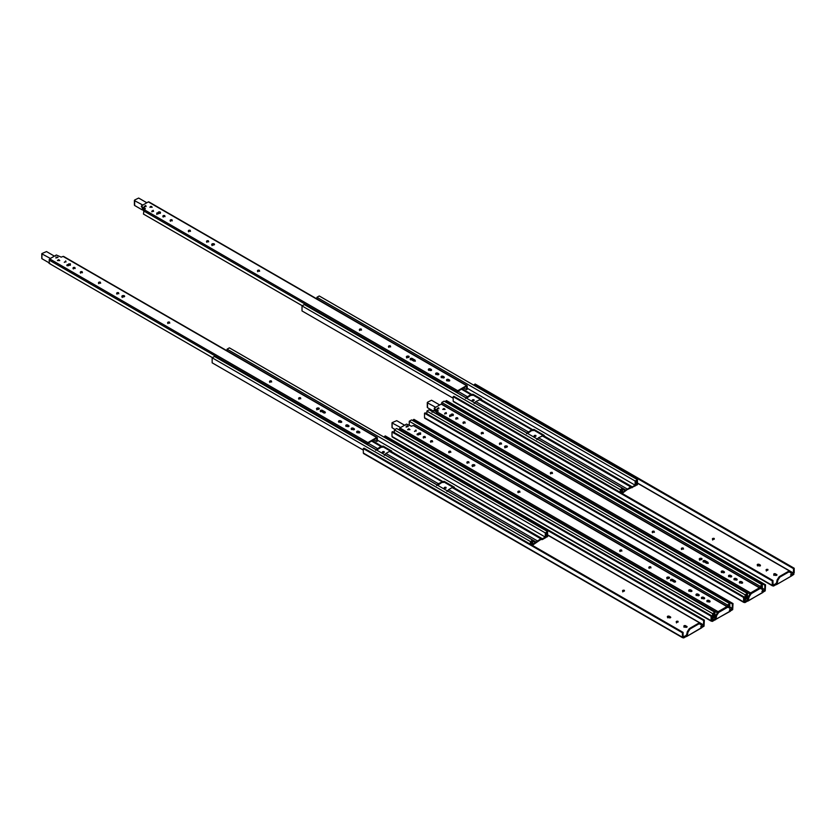<?xml version="1.0" encoding="UTF-8"?>
<svg xmlns="http://www.w3.org/2000/svg" width="836" height="836" viewBox="0 0 836 836"><rect width="100%" height="100%" fill="white"/><g stroke="black" fill="none" stroke-linecap="round" stroke-linejoin="round"><path stroke-width="1.25" d="M441.784 404.112L441.784 402.482L444.094 401.144L762.317 584.876L759.997 586.214L441.784 402.482M426.872 413.799L426.872 411.093L429.192 409.755L747.415 593.476L745.095 594.814L745.095 599.851L745.775 599.464L745.775 595.211L746.726 594.657L746.726 598.848L748.147 598.033M434.636 409.849L432.055 412.294M759.997 587.875L759.997 586.214M762.317 589.913L762.317 584.876M748.335 597.134L747.415 597.667L747.415 593.476M760.687 587.886L760.687 586.6L761.638 586.057L762.244 589.234L760.196 588.471L751.23 593.644L749.171 596.789L748.042 601.053L765.222 590.864L765.536 584.792L764.846 585.19L764.762 589.808L762.317 588.398M426.872 411.093L745.095 594.814M744.291 599.391L745.095 599.851M745.775 598.304L746.726 598.848M424.521 417.697L744.374 602.369L743.601 601.92L743.601 597.458L424.521 413.235L424.521 417.697L425.294 418.146M445.766 402.116L446.445 400.569L765.536 584.792M751.23 593.644L750.54 593.246L748.492 596.392L747.739 600.06L744.374 601.575L744.291 597.061L425.21 412.838L424.521 413.235M762.244 589.234L762.913 592.463L744.845 602.631M761.878 591.47L764.762 589.808M762.286 592.024L764.762 590.592M764.846 585.19L445.766 400.966M744.291 597.061L743.601 597.458M744.374 602.359L747.311 601.199M747.259 599.914L746.851 600.927M760.196 588.471L759.506 588.074L750.54 593.246M761.565 588.837L759.506 588.074M445.713 413.496L445.139 413.496M439.485 404.833L431.533 400.235L427.52 402.22L427.52 402.889L435.744 407.32M427.52 402.22L427.52 407.686L433.09 410.904M437.771 411.375L434.574 408.814L438.116 410.706M438.304 408.24L437.427 408.626M427.52 407.017L427.52 407.686L427.52 407.017M435.744 410.925L435.744 411.552L435.744 410.925M683.325 548.792L683.19 548.688C681.81 548.468 681.309 548.75 681.706 549.545M681.706 548.886C681.309 548.092 681.81 547.799 683.19 548.029C683.587 548.824 683.085 549.116 681.706 548.886L681.392 548.458L681.392 549.116M654.076 531.215C654.473 532.02 653.971 532.302 652.592 532.083C652.195 531.278 652.697 530.996 654.076 531.215L654.389 532.313M654.222 531.978L654.076 531.884C652.697 531.654 652.195 531.947 652.592 532.741M552.188 472.392C552.575 473.197 552.084 473.479 550.694 473.249C550.307 472.455 550.799 472.173 552.188 472.392L552.502 473.489M552.324 473.155L552.188 473.051C550.799 472.831 550.307 473.113 550.694 473.918M701.655 558.375C702.188 559.462 701.508 559.859 699.627 559.545C699.095 558.458 699.763 558.072 701.655 558.375L702.083 558.96M701.958 559.294L701.655 559.033C699.763 558.73 699.095 559.117 699.627 560.214M457.574 417.77C457.971 418.564 457.47 418.857 456.09 418.627C455.693 417.833 456.195 417.54 457.574 417.77L457.888 418.857M457.71 418.533L457.574 418.428C456.195 418.209 455.693 418.491 456.09 419.296M446.142 412.524L444.71 413.35L446.142 412.524L446.434 413.601M446.257 413.266L444.71 414.019M438.66 407.707L437.228 408.543L438.66 407.707L438.963 408.783M438.785 408.459L437.228 409.201M464.858 421.971C465.244 422.776 464.753 423.058 463.363 422.828C462.966 422.034 463.468 421.741 464.858 421.971L465.161 423.068M464.994 422.734L464.858 422.629C463.468 422.41 462.966 422.692 463.363 423.497M483.051 432.473C483.438 433.278 482.947 433.56 481.557 433.341C481.17 432.536 481.661 432.254 483.051 432.473L483.354 433.57M483.187 433.236L483.051 433.142C481.661 432.912 481.17 433.194 481.557 433.999M501.245 442.986C501.631 443.78 501.14 444.062 499.75 443.843C499.364 443.038 499.855 442.756 501.245 442.986L501.548 444.073M501.381 443.738L501.245 443.644C499.855 443.414 499.364 443.707 499.75 444.501M506.992 445.985C507.525 447.072 506.846 447.469 504.954 447.155C504.421 446.069 505.101 445.672 506.992 445.985L507.41 446.57M507.295 446.905L506.992 446.643C505.101 446.34 504.421 446.727 504.954 447.824M449.695 416.694L451.534 414.113C452.913 413.883 453.415 414.175 453.018 414.969L451.189 416.035L449.695 416.035L449.695 415.168L449.695 416.035M731.709 576.725L730.34 575.91C728.95 575.68 728.459 575.973 728.846 576.767M737.153 579.86L735.784 579.055C734.395 578.825 733.903 579.118 734.29 579.912M742.598 583.005L741.229 582.201C739.839 581.971 739.348 582.253 739.735 583.058M453.018 415.638C453.415 414.834 452.913 414.551 451.534 414.771M724.436 572.524L723.067 571.709C721.677 571.479 721.175 571.772 721.572 572.566M708.071 563.077L704.863 561.207C703.484 560.977 702.982 561.269 703.379 562.064M437.949 411.27L436.8 410.612M434.741 409.421L434.511 408.626L438.231 410.769L436.977 411.824L750.623 592.902L759.433 587.812L441.209 404.091L434.511 407.958L434.511 409.285L434.511 407.958M683.19 548.029L683.503 549.116M652.592 532.083L652.279 531.654L652.279 532.313M728.846 576.108C728.459 575.314 728.95 575.022 730.34 575.252L731.573 575.962C731.96 576.756 731.469 577.049 730.079 576.819L728.543 575.68L728.543 576.338M550.694 473.249L550.391 472.821L550.391 473.489M699.627 559.545L699.199 558.96M444.198 408.574L445.086 409.421L442.735 409.421L443.623 408.574L444.198 409.232M734.29 579.254C733.903 578.449 734.395 578.167 735.784 578.397L737.018 579.108C737.404 579.902 736.913 580.194 735.523 579.965L733.987 578.825L733.987 579.484M739.735 582.399C739.348 581.595 739.839 581.313 741.229 581.532L742.462 582.243C742.849 583.047 742.358 583.329 740.968 583.11L739.432 581.96L739.432 582.629M456.09 418.627L455.777 418.199L455.777 418.857M449.695 415.837L451.534 414.113M453.331 415.21L453.331 414.541L453.018 414.969M463.363 422.828L463.05 422.399L463.05 423.068M481.557 433.341L481.254 432.902L481.254 433.57M499.75 443.843L499.447 443.414L499.447 444.073M504.954 447.155L504.536 446.57M721.572 571.908C721.175 571.103 721.677 570.821 723.067 571.051L724.289 571.761C724.687 572.555 724.185 572.848 722.806 572.618L721.259 571.479L721.259 572.137M707.935 562.973L707.935 562.314C708.322 563.109 707.831 563.401 706.441 563.171L703.379 561.405C702.982 560.601 703.484 560.319 704.863 560.538L707.935 562.314L708.238 563.401M703.379 561.405L703.066 560.977L703.066 561.635M436.319 413.872L436.977 411.824M760.091 588.199L759.433 587.812L760.091 588.199M750.623 592.902L749.965 594.041L436.319 412.963M441.209 404.091L441.868 404.478M747.415 595.859L748.471 596.465M533.399 430.571L532.313 430.582L533.985 430.226L533.985 429.443L531.738 429.777L532.835 429.767L480.428 399.514L481.578 399.19L472.977 394.226L471.828 394.55M533.985 429.443L544.236 435.368L543.651 435.702L632.277 486.865L635.151 485.214L467.209 388.259M447.354 380.892L447.939 379.763L446.758 380.066M448.284 379.962L449.643 380.756M480.993 399.524L532.845 429.788M472.392 395.344L471.305 395.355L472.977 395.01L472.977 394.226M472.977 395.01L481.578 399.974M462.308 388.74L471.849 394.571M447.939 380.558L448.869 381.091M316.928 298.922L316.928 297.302L319.237 295.965L637.46 479.686L635.151 481.024L316.928 297.302M453.185 398.218L302.015 310.94L302.015 305.903L304.335 304.565L622.559 488.287L620.239 489.624L620.239 492.341M635.151 485.214L635.151 481.024M637.46 479.686L637.46 484.723L636.781 485.12L636.781 480.867L635.83 481.421L635.83 485.611L627.073 489.697L621.869 493.668L621.869 489.478L620.918 490.021L620.918 492.728M632.277 486.865L631.734 486.876L632.277 486.865M543.651 435.702L631.713 486.855L630.626 486.865L631.734 486.876M627.073 488.914L538.457 437.75L543.087 435.692L542 435.702L630.626 486.865L625.965 490.199L537.349 439.036L536.796 439.663M622.559 488.287L622.559 492.488L625.965 490.199M632.277 487.66L630.626 487.649M533.985 430.226L544.236 436.152M302.015 305.903L620.239 489.624M635.83 484.566L636.781 485.12M538.457 437.75L537.36 438.994L625.986 490.157M474.681 402.858L475.788 401.573L480.428 399.514L479.331 399.514L531.738 429.777L527.088 433.111L474.681 402.858L474.137 403.485M465.537 398.521L466.08 397.894L457.658 393.024M526.544 433.738L527.088 433.111M531.738 430.561L527.547 433.435M470.741 395.344L466.54 398.218M461.482 389.21L470.741 394.561L466.08 397.894M714.237 539.23L714.184 539.199C712.794 538.98 712.303 539.262 712.69 540.066M712.69 539.272C714.069 539.492 714.571 539.21 714.184 538.405C712.794 538.185 712.303 538.468 712.69 539.272L712.376 538.833M535.897 436.277L535.845 436.235C534.455 436.016 533.964 436.298 534.35 437.103M534.35 436.308C535.73 436.528 536.231 436.246 535.845 435.441C534.465 435.222 533.964 435.504 534.35 436.308L534.047 435.88M474.064 400.569L474.012 400.538C472.622 400.319 472.131 400.601 472.518 401.405M472.518 400.611C473.897 400.831 474.399 400.548 474.012 399.744C472.633 399.524 472.131 399.807 472.518 400.611L472.215 400.172M766.361 570.256C767.741 570.476 768.232 570.194 767.845 569.389C766.466 569.17 765.975 569.452 766.361 570.256L766.048 569.818M453.185 401.144L773.039 585.817L772.265 585.367L772.265 580.905L453.185 396.682L453.185 401.144L453.958 401.594M767.845 570.183C766.466 569.964 765.964 570.246 766.361 571.051M777.01 574.938L775.38 573.747C774 573.517 773.509 573.809 773.896 574.604L775.212 575.367C776.592 575.586 777.093 575.304 776.707 574.499L776.707 575.293L775.38 574.541C774 574.311 773.499 574.593 773.896 575.398M760.363 565.867L758.994 565.073C757.604 564.843 757.113 565.136 757.5 565.93M757.5 565.136L758.827 565.899C760.206 566.129 760.697 565.836 760.311 565.042L758.994 564.279C757.615 564.06 757.113 564.342 757.5 565.136L757.197 564.708M474.43 385.563L475.12 384.017L794.2 568.24L794.2 572.702L793.427 574.05M773.039 585.806L776.707 584.5L791.587 575.91L790.919 572.681L788.86 571.918L779.894 577.091L779.204 576.694L777.156 579.839L776.404 583.507L773.039 585.022L772.955 580.508L453.875 396.285L453.185 396.682M790.95 575.471L793.897 574.311L791.587 575.91L776.717 584.489M775.923 583.361L776.707 584.5L777.093 583.904L777.846 580.236L777.156 579.839M775.986 584.646L773.509 586.078M790.542 574.917L793.427 573.256L637.46 483.208M794.2 568.24L793.51 568.637L793.427 573.256M793.51 568.637L474.43 384.414M772.955 580.508L772.265 580.905M790.919 572.681L789.633 571.448M779.894 577.091L777.846 580.236M788.86 571.918L788.181 571.521L779.204 576.694M790.229 572.284L788.181 571.521M152.842 211.309L152.256 211.309M146.603 202.636L138.651 198.048L134.638 200.034L134.638 200.692L142.862 205.123M134.638 200.034L134.638 205.489L142.308 209.92L144.241 209.125M144.889 209.178L141.692 206.617L145.234 208.509M145.433 206.043L144.544 206.429M134.638 204.83L134.638 205.489L134.638 204.83M142.862 208.739L142.862 209.93L142.862 208.739M390.454 346.595L390.318 346.491C388.928 346.271 388.426 346.553 388.824 347.358M388.824 346.689C388.426 345.895 388.928 345.602 390.318 345.832C390.705 346.637 390.203 346.919 388.824 346.689L388.51 346.261L388.51 346.93M361.204 329.029C361.591 329.823 361.1 330.115 359.71 329.886C359.323 329.081 359.814 328.799 361.204 329.029L361.507 330.115M361.34 329.792L361.204 329.687C359.814 329.457 359.323 329.75 359.71 330.544M259.306 270.195C259.703 271 259.202 271.282 257.822 271.063C257.425 270.258 257.927 269.976 259.306 270.195L259.62 271.292M259.453 270.958L259.306 270.864C257.927 270.634 257.425 270.927 257.822 271.721M408.783 356.178C409.316 357.275 408.637 357.662 406.745 357.359C406.212 356.261 406.892 355.875 408.783 356.178L409.201 356.763M409.086 357.097L408.783 356.847C406.892 356.533 406.212 356.93 406.745 358.017M164.702 215.573C165.089 216.378 164.587 216.66 163.208 216.44C162.811 215.636 163.313 215.354 164.702 215.573L165.005 216.67M164.838 216.336L164.702 216.242C163.313 216.012 162.811 216.294 163.208 217.099M153.26 210.327L151.828 211.163L153.26 210.327L153.563 211.404M153.385 211.08L151.828 211.821M145.788 205.52L144.356 206.346L145.788 205.52L146.081 206.596M145.903 206.262L144.356 207.004M171.976 219.774C172.362 220.579 171.871 220.861 170.481 220.641C170.095 219.837 170.586 219.554 171.976 219.774L172.279 220.871M172.111 220.537L171.976 220.443C170.586 220.213 170.095 220.495 170.481 221.3M190.169 230.287C190.566 231.081 190.065 231.363 188.685 231.144C188.288 230.339 188.79 230.057 190.169 230.287L190.483 231.373M190.305 231.039L190.169 230.945C188.79 230.715 188.288 231.008 188.685 231.802M208.363 240.789C208.76 241.583 208.258 241.876 206.879 241.646C206.482 240.852 206.983 240.559 208.363 240.789L208.676 241.876M208.509 241.552L208.363 241.447C206.983 241.217 206.482 241.51 206.879 242.304M214.11 243.788C214.643 244.875 213.964 245.272 212.072 244.958C211.539 243.872 212.219 243.485 214.11 243.788L214.528 244.373M214.413 244.708L214.11 244.446C212.219 244.143 211.539 244.53 212.072 245.627M156.813 214.497L158.652 211.916C160.031 211.696 160.533 211.978 160.146 212.783L158.307 213.838L156.813 213.838L156.813 212.981L156.813 213.838M438.837 374.528L437.458 373.713C436.078 373.493 435.577 373.776 435.974 374.58M444.282 377.673L442.902 376.858C441.523 376.628 441.021 376.921 441.418 377.715M449.726 380.808L448.347 380.004C446.967 379.774 446.466 380.066 446.863 380.861M160.146 213.441C160.533 212.637 160.042 212.354 158.652 212.584M431.554 370.327L430.185 369.512C428.795 369.293 428.304 369.575 428.69 370.379M415.189 360.88L411.991 359.01C410.601 358.78 410.11 359.072 410.497 359.867M145.067 209.073L143.928 208.415M141.859 207.224L141.629 206.429L145.349 208.582L144.106 209.627L457.741 390.705L466.551 385.626L148.327 201.894L141.629 205.771L141.629 207.088L141.629 205.771M467.209 386.002L466.551 385.626L467.209 386.002L467.209 389.283L466.634 389.618L466.551 386.284L457.741 391.373L457.658 393.087M390.318 345.832L390.621 346.93M359.71 329.886L359.407 329.457L359.407 330.115M435.974 373.911C435.577 373.117 436.078 372.825 437.458 373.055L438.691 373.765C439.088 374.57 438.586 374.852 437.207 374.622L435.66 373.483L435.66 374.141M257.822 271.063L257.509 270.634L257.509 271.292M406.745 357.359L406.327 356.763M151.316 206.377L152.204 207.224L149.853 207.224L150.741 206.377L151.316 207.035M441.418 377.057C441.021 376.263 441.523 375.97 442.902 376.2L444.135 376.911C444.533 377.705 444.031 377.997 442.652 377.767L441.105 376.628L441.105 377.287M446.863 380.202C446.466 379.398 446.967 379.116 448.347 379.345L449.58 380.056C449.977 380.85 449.475 381.143 448.096 380.913L446.549 379.774L446.549 380.432M163.208 216.44L162.895 216.001L162.895 216.67M156.813 213.64L158.652 211.916M160.449 213.013L160.449 212.354L160.146 212.783M170.481 220.641L170.178 220.202L170.178 220.871M188.685 231.144L188.372 230.715L188.372 231.373M206.879 241.646L206.565 241.217L206.565 241.876M212.072 244.958L211.654 244.373M428.69 369.711C428.304 368.916 428.795 368.624 430.185 368.854L431.418 369.564C431.804 370.358 431.313 370.651 429.923 370.421L428.387 369.282L428.387 369.94M415.053 360.776L415.053 360.117C415.45 360.922 414.949 361.204 413.569 360.974L410.497 359.208C410.11 358.404 410.601 358.121 411.991 358.351L415.053 360.117L415.367 361.215M410.497 359.208L410.194 358.78L410.194 359.438M302.277 305.757L143.447 214.058L144.106 209.627M457.741 390.705L457.083 392.753M148.327 201.894L148.986 202.281M463.708 387.925L466.634 389.618M409.253 425.451L409.253 421.26L411.573 419.923L729.797 603.644L727.477 604.982L409.253 421.26M394.352 432.578L394.352 429.871L396.672 428.534L714.895 612.255L712.575 613.593L712.575 618.63L713.254 618.232L713.254 613.99L714.205 613.436L714.205 617.626L715.626 616.811M727.477 606.643L727.477 604.982M729.797 608.681L729.797 603.644M715.815 615.913L714.895 616.445L714.895 612.255M728.166 606.654L728.166 605.379L729.117 604.825L729.117 607.155M394.352 429.871L712.575 613.593M711.77 618.159L712.575 618.63M713.254 617.083L714.205 617.626M392 436.476L712.23 621.357L711.081 620.699L711.081 616.226L392 432.013L392 436.476L392.774 436.925M413.245 420.884L413.925 419.348L733.015 603.571L732.702 609.632L712.324 621.409M718.709 612.422L716.651 615.557L715.898 619.236L730.392 611.241L729.723 608.012L727.675 607.239L718.709 612.422L718.019 612.025L715.971 615.16L715.219 618.839L711.77 620.302L711.77 615.839L392.68 431.616L392 432.013M729.358 610.238L732.242 608.577L729.797 607.166M733.015 603.571L732.326 603.968L732.242 608.577M729.765 610.792L732.242 609.371M732.326 603.968L413.245 419.745M711.77 615.839L711.081 616.226M711.854 621.138L714.79 619.978M714.738 618.682L714.331 619.706M729.723 608.012L728.449 606.769M727.675 607.239L726.986 606.842L718.019 612.025M729.044 607.615L726.986 606.842M406.244 425.921L406.244 426.579L408.198 426.579M404.384 425.096L396.713 420.665L392.136 422.65M395.052 429.464L392.136 427.781L392.136 422.985L400.663 427.572M415.492 430.948L414.907 430.948M650.805 567.56L650.669 567.466C649.279 567.236 648.788 567.529 649.175 568.323M650.669 566.808C651.066 567.602 650.565 567.895 649.175 567.665C648.788 566.86 649.279 566.578 650.669 566.808L650.983 567.895M620.072 550.861C619.675 550.057 620.176 549.774 621.556 549.994C621.953 550.799 621.451 551.081 620.072 550.861L619.758 550.422L619.758 551.091M621.702 550.757L621.556 550.663C620.176 550.433 619.675 550.715 620.072 551.52M518.174 492.028C517.787 491.234 518.278 490.941 519.668 491.171C520.055 491.965 519.564 492.258 518.174 492.028L517.871 491.599L517.871 492.258M519.804 491.934L519.668 491.829C518.278 491.61 517.787 491.892 518.174 492.697M667.107 578.324C666.564 577.237 667.243 576.84 669.134 577.153C669.667 578.24 668.988 578.637 667.107 578.324L666.679 577.739M669.437 578.073L669.134 577.812C667.243 577.509 666.564 577.895 667.107 578.982M423.559 437.406C423.173 436.611 423.664 436.319 425.054 436.549C425.451 437.343 424.949 437.636 423.559 437.406L423.256 436.977L423.256 437.636M425.19 437.312L425.054 437.207C423.664 436.977 423.173 437.27 423.559 438.064M416.035 430.718L414.478 431.47M407.696 426.402L406.139 427.154M430.843 441.607C430.446 440.812 430.948 440.52 432.337 440.75C432.724 441.544 432.222 441.836 430.843 441.607L430.53 441.178L430.53 441.836M432.473 441.512L432.337 441.408C430.948 441.178 430.446 441.471 430.843 442.265M449.036 452.109C448.65 451.315 449.141 451.022 450.531 451.252C450.917 452.057 450.426 452.339 449.036 452.109L448.723 451.68L448.733 452.349M450.667 452.015L450.531 451.91C449.141 451.691 448.65 451.973 449.036 452.778M467.23 462.621C466.843 461.817 467.334 461.535 468.724 461.754C469.111 462.559 468.62 462.841 467.23 462.621L466.927 462.183L466.927 462.851M468.86 462.517L468.724 462.423C467.334 462.193 466.843 462.475 467.23 463.28M472.434 465.934C471.901 464.847 472.58 464.45 474.472 464.764C475.005 465.851 474.325 466.237 472.434 465.934L472.016 465.349M474.764 465.673L474.472 465.422C472.58 465.109 471.901 465.506 472.434 466.592M417.091 434.678L419.066 433.518L420.56 433.518L420.56 434.375M420.56 433.717L420.56 432.86L420.56 433.717L418.721 434.772C417.342 435.002 416.84 434.72 417.237 433.915L420.56 432.86M699.189 595.493L697.82 594.689C696.43 594.459 695.939 594.751 696.325 595.545M704.633 598.639L703.264 597.834C701.874 597.604 701.383 597.886 701.77 598.691M710.077 601.784L708.709 600.969C707.319 600.75 706.828 601.032 707.214 601.836M691.915 591.292L690.536 590.488C689.157 590.258 688.655 590.54 689.052 591.345M675.551 581.846L672.343 579.975C670.963 579.756 670.462 580.038 670.859 580.842M649.175 567.665L648.872 567.236L648.872 567.895M621.556 549.994L621.869 551.091M696.325 594.887C695.939 594.082 696.43 593.8 697.82 594.02L699.053 594.741C699.439 595.535 698.948 595.828 697.558 595.598L696.022 594.459L696.022 595.117M519.668 491.171L519.971 492.258M669.134 577.153L669.563 577.739M409.097 428.837L409.985 429.683L407.634 429.683L408.522 428.837L409.097 429.495M701.77 598.033C701.383 597.228 701.874 596.946 703.264 597.165L704.497 597.876C704.884 598.68 704.393 598.963 703.003 598.743L701.467 597.594L701.467 598.262M707.214 601.168C706.828 600.373 707.319 600.081 708.709 600.311L709.942 601.021C710.328 601.826 709.837 602.108 708.447 601.878L706.911 600.739L706.911 601.408M425.054 436.549L425.367 437.636M415.91 429.976L416.213 431.052M407.571 425.66L407.874 426.736M432.337 440.75L432.64 441.836M450.531 451.252L450.834 452.349M468.724 461.754L469.027 462.851M474.472 464.764L474.89 465.349M689.052 590.686C688.655 589.882 689.157 589.599 690.536 589.819L691.769 590.529C692.166 591.334 691.665 591.616 690.285 591.397L688.739 590.258L688.739 590.916M670.859 580.174C670.462 579.379 670.963 579.097 672.343 579.317L675.415 581.093C675.802 581.887 675.31 582.18 673.92 581.95L670.545 579.745L670.545 580.414M411.448 426.235L406.578 424.092L399.88 427.959L718.103 611.68L726.912 606.591L413.266 425.514L411.448 426.235M399.221 430.007L399.88 427.959M727.571 606.978L726.912 606.591L727.571 606.978M718.103 611.68L717.434 612.819L399.221 429.098M413.266 425.514L413.925 425.9M714.895 614.627L715.95 615.244M420.006 433.351L420.602 433.696M443.54 482.445L442.453 482.456L444.125 482.111L444.125 481.327L442.986 481.661L391.133 451.409L391.718 451.064L383.118 446.1L381.968 446.424M444.125 481.327L454.376 487.242L453.791 487.587L542.418 538.75L545.291 537.088L377.349 440.133M357.495 432.766L358.08 431.648L356.93 431.972M358.425 431.846L359.783 432.63M436.685 485.622L437.228 484.995L384.821 454.732L385.929 453.446L389.482 451.398L441.889 481.651L442.975 481.651L390.569 451.388L389.482 451.398L391.133 451.409M382.533 447.229L381.446 447.239L383.118 446.894L383.118 446.1M383.118 446.894L391.718 451.858M372.448 440.614L381.989 446.445M358.08 432.431L359.01 432.964M227.068 350.796L227.068 349.176L229.377 347.839L547.601 531.56L545.291 532.898L227.068 349.176M363.326 450.102L212.156 362.824L212.156 357.787L214.476 356.45L532.699 540.171L530.379 541.509L530.379 544.215M545.291 537.088L545.291 532.898M547.601 531.56L547.601 536.597L546.922 536.994L546.922 532.741L545.971 533.295L545.971 537.485L542.418 539.533L540.767 539.533L532.02 545.542L532.02 541.352L531.059 541.906L531.059 544.612M542.418 538.75L541.874 538.75L542.418 538.75M453.227 487.566L452.14 487.576L453.227 487.566L541.853 538.739L540.767 538.739L541.874 538.75M537.224 540.787L448.598 489.624L452.14 487.576L540.767 538.739L536.116 542.083L447.49 490.91L446.946 491.537M532.699 540.171L532.699 544.361L536.116 542.083M542.418 539.533L540.767 539.533M453.248 487.587L453.791 487.587M444.125 482.111L454.376 488.036M212.156 357.787L530.379 541.509M545.971 536.44L546.922 536.994M448.598 489.624L447.511 490.878L536.127 542.042M385.929 453.446L438.336 483.699L442.975 481.651M375.677 450.395L376.231 449.768L367.798 444.909M384.821 454.732L384.278 455.359M441.889 482.445L437.688 485.319M381.279 447.135L376.691 450.102M438.336 483.699L437.228 484.995M371.623 441.094L380.882 446.434L376.231 449.768M624.377 591.115L624.325 591.083C622.935 590.853 622.444 591.146 622.83 591.94M622.83 591.146C624.21 591.376 624.711 591.083 624.325 590.289C622.945 590.059 622.444 590.352 622.83 591.146L622.527 590.718M446.037 488.151L445.985 488.12C444.595 487.89 444.104 488.182 444.491 488.976M444.491 488.182C445.881 488.412 446.372 488.12 445.985 487.325C444.606 487.095 444.104 487.388 444.491 488.182L444.188 487.754M384.205 452.454L384.152 452.422C382.763 452.192 382.271 452.475 382.658 453.279M382.658 452.485C384.037 452.704 384.539 452.422 384.152 451.628C382.773 451.398 382.271 451.691 382.658 452.485L382.355 452.057M678.048 622.099L677.986 622.068C676.606 621.838 676.105 622.13 676.502 622.924M676.502 622.13C677.881 622.36 678.383 622.068 677.986 621.273C676.606 621.043 676.115 621.336 676.502 622.13L676.188 621.702M363.326 453.028L683.555 637.91L682.406 637.251L682.406 632.779L363.326 448.566L363.326 453.028L364.099 453.478M687.15 626.812L685.53 625.621C684.141 625.401 683.649 625.683 684.036 626.477L685.353 627.24C686.732 627.47 687.234 627.178 686.847 626.383L686.847 627.178L685.53 626.415C684.141 626.185 683.639 626.477 684.036 627.272M670.503 617.752L669.134 616.958C667.755 616.728 667.253 617.01 667.65 617.814M667.65 617.02L668.967 617.783C670.347 618.003 670.838 617.72 670.451 616.916L669.134 616.163C667.755 615.933 667.253 616.226 667.65 617.02L667.337 616.592M670.765 617.355L670.451 616.916L670.451 617.71M384.57 437.437L385.26 435.901L704.34 620.124L704.037 626.185L686.858 636.374M683.19 637.69L686.847 636.374L701.728 627.784L701.059 624.565L699.011 623.792L690.034 628.975L689.355 628.578L687.297 631.713L686.544 635.391L683.096 636.854L683.096 632.382L364.015 448.169L363.326 448.566M686.063 635.235L686.847 636.374L687.234 635.788L687.986 632.11L687.297 631.713M686.126 636.53L683.649 637.952M700.683 626.791L703.567 625.129L547.601 535.082M704.34 620.124L703.651 620.521L703.567 625.129M701.09 627.345L703.567 625.913M703.651 620.521L384.57 436.298M683.096 632.382L682.406 632.779M701.059 624.565L699.774 623.322M690.034 628.975L687.986 632.11M699.011 623.792L698.321 623.395L689.355 628.578M700.369 624.168L698.321 623.395M56.022 256.83L56.022 257.488L57.987 257.488M54.173 256.004L46.502 251.573L41.915 253.559M49.878 263.288L41.915 258.69L41.915 253.893L50.453 258.481M65.281 261.856L64.685 261.856M300.594 398.469L300.458 398.375C299.069 398.145 298.577 398.438 298.964 399.232M300.458 397.717C300.845 398.511 300.354 398.803 298.964 398.573C298.577 397.769 299.069 397.487 300.458 397.717L300.761 398.803M269.85 381.77C269.464 380.965 269.955 380.683 271.345 380.902C271.731 381.707 271.24 381.989 269.85 381.77L269.547 381.331L269.547 382M271.481 381.665L271.345 381.571C269.955 381.341 269.464 381.624 269.85 382.428M167.963 322.936C167.566 322.142 168.067 321.85 169.457 322.079C169.844 322.874 169.353 323.166 167.963 322.936L167.649 322.508L167.649 323.166M169.593 322.842L169.457 322.738C168.067 322.518 167.566 322.8 167.963 323.605M316.886 409.232C316.353 408.146 317.032 407.749 318.924 408.062C319.456 409.149 318.777 409.546 316.886 409.232L316.468 408.647M319.227 408.982L318.924 408.72C317.032 408.417 316.353 408.804 316.886 409.891M73.349 268.314C72.962 267.51 73.453 267.227 74.843 267.457C75.23 268.251 74.738 268.544 73.349 268.314L73.046 267.886L73.046 268.544M74.979 268.22L74.843 268.116C73.453 267.886 72.962 268.178 73.349 268.973M65.814 261.626L64.267 262.379M57.475 257.31L55.928 258.063M80.632 272.515C80.235 271.721 80.737 271.428 82.116 271.658C82.513 272.452 82.012 272.745 80.632 272.515L80.319 272.087L80.319 272.745M82.252 272.421L82.116 272.317C80.737 272.087 80.235 272.379 80.632 273.173M98.826 283.017C98.429 282.223 98.93 281.931 100.31 282.16C100.707 282.965 100.205 283.247 98.826 283.017L98.512 282.589L98.512 283.258M100.456 282.923L100.31 282.819C98.93 282.599 98.429 282.881 98.826 283.686M117.019 293.53C116.622 292.725 117.124 292.443 118.503 292.663C118.9 293.467 118.398 293.75 117.019 293.53L116.706 293.091L116.706 293.76M118.649 293.426L118.503 293.331C117.124 293.102 116.622 293.384 117.019 294.188M122.213 296.843C121.68 295.756 122.359 295.359 124.251 295.672C124.783 296.759 124.104 297.146 122.213 296.843L121.795 296.257M124.554 296.581L124.251 296.331C122.359 296.017 121.68 296.414 122.213 297.501M66.88 265.587L68.855 264.427L70.339 264.427L70.339 265.284M70.339 264.625L70.339 263.768L70.339 264.625L68.51 265.681C67.12 265.911 66.629 265.629 67.016 264.824L70.339 263.768M348.978 426.402L347.609 425.597C346.219 425.367 345.717 425.66 346.114 426.454M354.422 429.547L353.043 428.743C351.663 428.513 351.162 428.795 351.559 429.599M359.867 432.693L358.487 431.878C357.108 431.658 356.606 431.94 357.003 432.745M341.694 422.201L340.325 421.396C338.946 421.166 338.444 421.448 338.831 422.253M325.34 412.754L322.132 410.884C320.742 410.664 320.251 410.946 320.637 411.751M377.349 437.886L63.055 256.422L61.227 257.143L56.357 255.001L49.658 258.867L367.882 442.589L376.691 437.5L377.349 437.886L377.349 441.168L376.775 441.492L376.691 438.168L367.882 443.247L367.798 444.971M298.964 398.573L298.661 398.145L298.661 398.803M271.345 380.902L271.648 382M346.114 425.796C345.717 424.991 346.219 424.709 347.609 424.928L348.831 425.649C349.229 426.444 348.727 426.726 347.348 426.506L345.801 425.367L345.801 426.026M169.457 322.079L169.76 323.166M318.924 408.062L319.342 408.647M58.875 259.745L59.764 260.592L57.423 260.592L58.311 259.745L58.875 260.404M351.559 428.941C351.162 428.136 351.663 427.854 353.043 428.074L354.276 428.784C354.673 429.589 354.171 429.871 352.792 429.652L351.245 428.502L351.245 429.171M357.003 432.076C356.606 431.282 357.108 430.989 358.487 431.219L359.72 431.93C360.117 432.734 359.616 433.017 358.236 432.787L356.69 431.648L356.69 432.306M74.843 267.457L75.146 268.544M65.699 260.884L65.992 261.961M82.116 271.658L82.43 272.745M100.31 282.16L100.623 283.258M118.503 292.663L118.816 293.76M124.251 295.672L124.668 296.257M338.831 421.595C338.444 420.79 338.946 420.508 340.325 420.727L341.558 421.438C341.945 422.243 341.454 422.525 340.064 422.305L338.528 421.166L338.528 421.825M320.637 411.082C320.251 410.288 320.742 409.995 322.132 410.225L325.194 412.002C325.591 412.796 325.089 413.078 323.71 412.859L320.334 410.654L320.334 411.322M212.417 357.63L49 263.288L49.658 258.867M367.882 442.589L367.223 444.637M63.055 256.422L63.714 256.809M69.796 264.26L70.381 264.604M373.849 439.809L376.775 441.492M652.759 531.8L653.533 532.25M681.873 548.604L682.646 549.053M699.795 558.95L701.153 559.744M703.546 561.123L707.392 563.339M721.75 571.625L723.746 572.785M729.023 575.826L731.03 576.986M734.468 578.972L736.474 580.132M739.912 582.117L741.919 583.277M450.803 415.199L451.712 415.732M456.257 418.355L457.031 418.794M463.541 422.556L464.314 422.995M481.735 433.058L482.508 433.508M499.928 443.561L500.701 444.01M505.122 446.56L506.48 447.344M550.872 472.977L551.645 473.416M450.531 415.356L451.44 415.879L450.541 415.346M504.85 446.717L506.031 447.396L504.86 446.706M449.977 415.67L450.834 416.171M433.706 410.382L436.674 412.085M432.62 411.625L436.319 413.757M735.868 580.1L734.186 579.129M730.424 576.955L728.741 575.983M723.15 572.754L721.468 571.782L723.203 572.764M706.786 563.307L703.275 561.28L706.848 563.318M699.533 559.096L700.735 559.796L699.513 559.106M432.599 411.667L436.319 413.81M762.317 588.199L764.846 589.652M747.133 600.52L748.042 601.053M749.171 596.789L748.492 596.392M435.19 411.228L435.19 410.58M730.34 575.91L730.34 575.252M443.623 409.232L443.623 408.574M735.784 579.055L735.784 578.397M741.229 582.201L741.229 581.532M723.067 571.709L723.067 571.051M704.863 560.538L704.863 561.207M359.888 329.603L360.661 330.053M389.001 346.417L389.775 346.856M406.913 356.763L408.271 357.547M410.675 358.926L414.51 361.142M428.868 369.428L430.874 370.588M436.141 373.64L438.148 374.789M441.586 376.775L443.592 377.935M471.713 394.456L462.047 388.886L471.577 394.404M407.853 357.599L406.651 356.899L407.822 357.599M410.392 359.083L413.914 361.11M430.331 370.567L428.607 369.575L430.268 370.557M437.604 374.768L435.88 373.776L437.552 374.758M443.049 377.914L441.324 376.921L442.996 377.903M625.422 490.826L622.559 489.175M475.788 401.573L528.195 431.825M457.929 391.258L467.188 396.609M466.101 397.852L457.658 392.972M527.108 433.069L474.702 402.816M775.38 574.541L775.38 573.747M758.994 565.073L758.994 564.279M637.46 483.009L793.51 573.099M142.308 209.92L142.308 208.383M437.458 373.713L437.458 373.055M150.741 207.035L150.741 206.377M442.902 376.858L442.902 376.2M448.347 380.004L448.347 379.345M430.185 369.512L430.185 368.854M411.991 358.351L411.991 359.01M143.447 210.776L457.083 391.854M620.239 550.579L621.012 551.028M649.353 567.383L650.126 567.832M667.274 577.728L668.633 578.512M671.026 579.902L674.871 582.117M689.219 590.404L691.226 591.564M696.503 594.605L698.509 595.765M701.947 597.75L703.954 598.91M707.392 600.896L709.398 602.045M418.282 433.978L419.191 434.501M423.737 437.123L424.51 437.573M431.021 441.324L431.794 441.774M449.214 451.837L449.987 452.276M467.408 462.339L468.181 462.789M472.601 465.338L473.96 466.122M518.351 491.746L519.125 492.195M418.01 434.135L418.92 434.657L418.021 434.124M473.542 466.174L472.34 465.485L473.51 466.174M417.457 434.448L418.282 434.929M708.792 602.014L707.11 601.042M697.903 595.734L696.221 594.762L697.966 595.744M690.63 591.533L688.948 590.55L690.682 591.543M674.265 582.086L670.754 580.048M668.183 578.564L666.992 577.885M729.797 606.967L732.326 608.43M714.613 619.298L715.522 619.821M716.651 615.557L715.971 615.16M697.82 594.689L697.82 594.02M408.522 429.495L408.522 428.837M703.264 597.834L703.264 597.165M708.709 600.969L708.709 600.311M419.066 433.518L419.066 432.86M690.536 590.488L690.536 589.819M672.343 579.317L672.343 579.975M270.028 381.488L270.801 381.927M299.142 398.291L299.915 398.741M317.053 408.637L318.422 409.421M320.815 410.81L324.65 413.026M339.008 421.313L341.015 422.473M346.292 425.514L348.288 426.673M351.737 428.659L353.732 429.819M381.853 446.34L372.187 440.76L381.718 446.278M316.781 408.794L317.973 409.473L316.792 408.783M324.107 413.005L320.554 410.946L324.055 412.994M346.01 425.67L347.692 426.642M351.454 428.805L353.137 429.777M535.562 542.71L532.699 541.049M368.08 443.143L377.339 448.483M376.242 449.726L367.798 444.856M437.249 484.953L384.842 454.69M685.53 626.415L685.53 625.621M669.134 616.958L669.134 616.163M547.601 534.883L703.651 624.983M347.609 425.597L347.609 424.928M58.311 260.404L58.311 259.745M353.043 428.743L353.043 428.074M358.487 431.878L358.487 431.219M68.855 264.427L68.855 263.768M340.325 421.396L340.325 420.727M322.132 410.225L322.132 410.884M49 260.006L367.223 443.728M735.931 580.111L734.207 579.118M730.486 576.965L728.762 575.973M424.74 418.199L743.831 602.422M760.969 588.001L761.659 588.398M427.28 407.351L427.28 402.555M434.271 408.292L434.271 408.95M441.669 404.049L759.893 587.771M410.413 359.072L413.966 361.121M631.598 486.771L542.972 435.598M480.303 399.42L532.71 429.683M453.415 401.646L772.495 585.869M134.397 205.154L134.397 200.358M141.388 206.095L141.388 206.764M148.798 201.852L467.021 385.574M708.855 602.024L707.131 601.032M674.318 582.096L670.765 580.038M668.215 578.564L667.013 577.875M392.22 436.977L711.311 621.2M392.011 427.614L392.011 422.817M413.736 425.472L727.372 606.549M346.02 425.649L347.745 426.653M351.465 428.795L353.189 429.788M541.738 538.645L453.112 487.482M390.443 451.304L442.85 481.557M363.555 453.53L682.636 637.743M41.8 258.523L41.8 253.726M57.653 256.986L57.653 257.645M63.526 256.38L377.161 437.458"/></g></svg>
